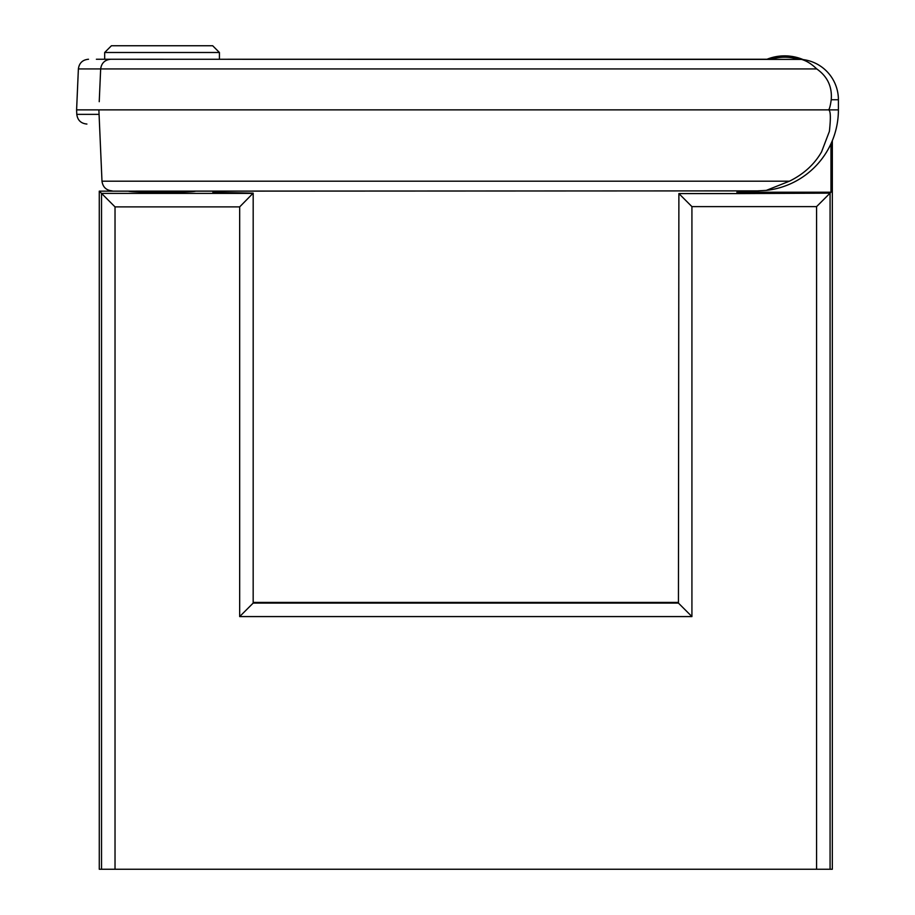 <?xml version="1.0" encoding="UTF-8"?>
<svg xmlns="http://www.w3.org/2000/svg" width="915" height="915" viewBox="0 0 915 915"><rect width="100%" height="100%" fill="white"/><g stroke="black" fill="none" stroke-linecap="round" stroke-linejoin="round"><path stroke-width="1.37" d="M162.058 59.246L96.384 59.246L162.058 59.246M253.169 603.088L253.181 193.385L101.531 193.397L99.278 191.144L128.306 191.144C130.445 191.853 141.699 192.253 162.058 192.322C182.405 192.253 193.66 191.853 195.799 191.144L212.909 191.144L212.909 192.322L253.181 193.134L239.673 206.893L239.673 616.573L691.923 616.573L678.438 603.088L253.169 603.088L239.673 616.573M219.428 59.246L219.428 52.498L104.676 52.498L104.676 59.246M219.428 52.498L212.68 45.75L111.424 45.75L104.676 52.498M816.58 869.25L830.077 869.25L830.077 193.134L816.58 206.618L816.58 869.25L115.027 869.25L115.027 206.893L239.673 206.893M99.278 191.144L99.278 869.25L101.531 869.25L101.531 193.397L115.027 206.893M101.531 869.25L115.027 869.25M830.077 869.25L832.33 869.25L832.33 140.647M739.251 193.58L830.077 193.134L830.969 192.23L738.348 192.23L739.686 193.58L678.884 193.58L691.923 206.618L816.58 206.618M678.884 193.58L678.438 603.088M253.181 602.413L678.427 602.413M830.969 192.23L830.969 143.769M227.721 59.246L767.01 59.246A47.672 47.672 0 0 1 803.141 59.589M771.082 59.246A46.31 46.31 0 0 1 798.235 59.246M738.348 190.88L738.348 192.23M736.987 193.58L736.987 190.88L195.799 191.144M112.099 190.88C106.197 190.297 102.823 187.072 101.988 181.193L98.877 109.88L828.281 109.88C830.58 109.789 830.957 116.96 829.39 131.383L821.556 151.89C814.43 164.357 803.725 174.113 789.439 181.193L766.278 190.389L757.403 190.88L128.306 191.144M99.495 124.051C82.922 124.051 82.922 124.051 99.495 124.051M766.278 190.389A81 81 0 0 0 838.403 109.88L838.403 99.746L838.403 109.88L838.403 99.746L838.403 109.88L828.281 109.88C829.287 109.857 830.271 106.483 831.232 99.746C832.295 86.731 827.469 76.46 816.74 68.934C811.605 63.97 806.504 60.79 801.471 59.406A40.5 40.5 0 0 1 838.403 99.746L831.232 99.746M99.232 101.691L100.661 68.934C101.496 63.055 104.87 59.83 110.772 59.246C81.79 59.246 81.79 59.246 110.772 59.246L801.471 59.406A40.5 40.5 0 0 1 838.403 99.746M797.903 59.246L801.471 59.406M98.877 109.88L76.597 109.88L76.791 114.364C77.603 120.265 80.978 123.491 86.914 124.051M691.923 616.573L691.923 206.618M789.439 181.193L101.988 181.193M99.072 114.364L76.791 114.364M88.503 59.246C82.567 59.807 79.205 63.032 78.381 68.934L816.74 68.934M78.381 68.934L76.597 109.88"/></g></svg>
